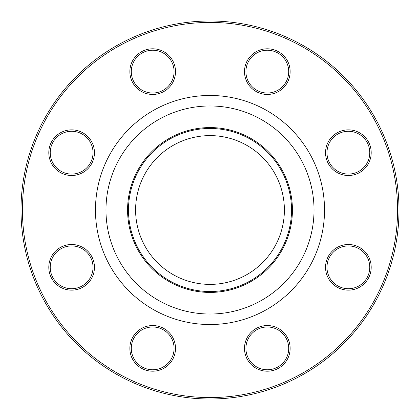 <?xml version="1.0" encoding="UTF-8"?>
<svg xmlns="http://www.w3.org/2000/svg" width="420" height="420" viewBox="0 0 420 420"><rect width="100%" height="100%" fill="white"/><g stroke="black" fill="none" stroke-linecap="round" stroke-linejoin="round"><path stroke-width="0.63" d="M399 210A189 189 0 0 1 115.5 373.679A189 189 0 0 1 115.5 46.321A189 189 0 0 1 399 210M284.387 210A74.387 74.387 0 0 1 172.804 274.423A74.387 74.387 0 0 1 172.804 145.577A74.387 74.387 0 0 1 284.387 210M283.453 332.236A22.822 22.822 0 0 1 273.221 370.419A22.822 22.822 0 0 1 245.27 342.468A22.822 22.822 0 0 1 283.453 332.236M348.374 244.493A22.822 22.822 0 0 1 368.135 278.728A22.822 22.822 0 0 1 328.608 278.728A22.822 22.822 0 0 1 348.374 244.493M332.236 136.547A22.822 22.822 0 0 1 370.419 146.779A22.822 22.822 0 0 1 342.468 174.731A22.822 22.822 0 0 1 332.236 136.547M244.493 71.626A22.822 22.822 0 0 1 278.728 51.865A22.822 22.822 0 0 1 278.728 91.392A22.822 22.822 0 0 1 244.493 71.626M136.547 87.764A22.822 22.822 0 0 1 146.779 49.581A22.822 22.822 0 0 1 174.731 77.532A22.822 22.822 0 0 1 136.547 87.764M71.626 175.508A22.822 22.822 0 0 1 51.865 141.272A22.822 22.822 0 0 1 91.392 141.272A22.822 22.822 0 0 1 71.626 175.508M87.764 283.453A22.822 22.822 0 0 1 49.581 273.221A22.822 22.822 0 0 1 77.532 245.27A22.822 22.822 0 0 1 87.764 283.453M175.508 348.374A22.822 22.822 0 0 1 141.272 368.135A22.822 22.822 0 0 1 141.272 328.608A22.822 22.822 0 0 1 175.508 348.374M397.572 210A187.572 187.572 0 0 0 116.214 47.555A187.572 187.572 0 0 0 116.214 372.445A187.572 187.572 0 0 0 397.572 210M291.522 210A81.522 81.522 0 0 1 169.239 280.597A81.522 81.522 0 0 1 169.239 139.403A81.522 81.522 0 0 1 291.522 210M174.079 348.374A21.394 21.394 0 0 0 152.686 326.975A21.394 21.394 0 0 0 131.287 348.374A21.394 21.394 0 0 0 152.686 369.768A21.394 21.394 0 0 0 174.079 348.374M86.756 282.445A21.394 21.394 0 0 0 86.756 252.189A21.394 21.394 0 0 0 56.495 252.189A21.394 21.394 0 0 0 56.495 282.445A21.394 21.394 0 0 0 86.756 282.445M71.626 174.079A21.394 21.394 0 0 0 93.025 152.686A21.394 21.394 0 0 0 71.626 131.287A21.394 21.394 0 0 0 50.232 152.686A21.394 21.394 0 0 0 71.626 174.079M137.555 86.756A21.394 21.394 0 0 0 167.811 86.756A21.394 21.394 0 0 0 167.811 56.495A21.394 21.394 0 0 0 137.555 56.495A21.394 21.394 0 0 0 137.555 86.756M245.921 71.626A21.394 21.394 0 0 0 267.314 93.025A21.394 21.394 0 0 0 288.713 71.626A21.394 21.394 0 0 0 267.314 50.232A21.394 21.394 0 0 0 245.921 71.626M333.244 137.555A21.394 21.394 0 0 0 333.244 167.811A21.394 21.394 0 0 0 363.505 167.811A21.394 21.394 0 0 0 363.505 137.555A21.394 21.394 0 0 0 333.244 137.555M348.374 245.921A21.394 21.394 0 0 0 326.975 267.314A21.394 21.394 0 0 0 348.374 288.713A21.394 21.394 0 0 0 369.768 267.314A21.394 21.394 0 0 0 348.374 245.921M282.445 333.244A21.394 21.394 0 0 0 252.189 333.244A21.394 21.394 0 0 0 252.189 363.505A21.394 21.394 0 0 0 282.445 363.505A21.394 21.394 0 0 0 282.445 333.244M324.529 210A114.529 114.529 0 0 1 152.733 309.188A114.529 114.529 0 0 1 152.733 110.812A114.529 114.529 0 0 1 324.529 210M292.43 210A82.43 82.43 0 0 1 168.787 281.384A82.43 82.43 0 0 1 168.787 138.616A82.43 82.43 0 0 1 292.43 210M314.029 210A104.029 104.029 0 0 0 157.988 119.91A104.029 104.029 0 0 0 157.988 300.09A104.029 104.029 0 0 0 314.029 210"/></g></svg>
